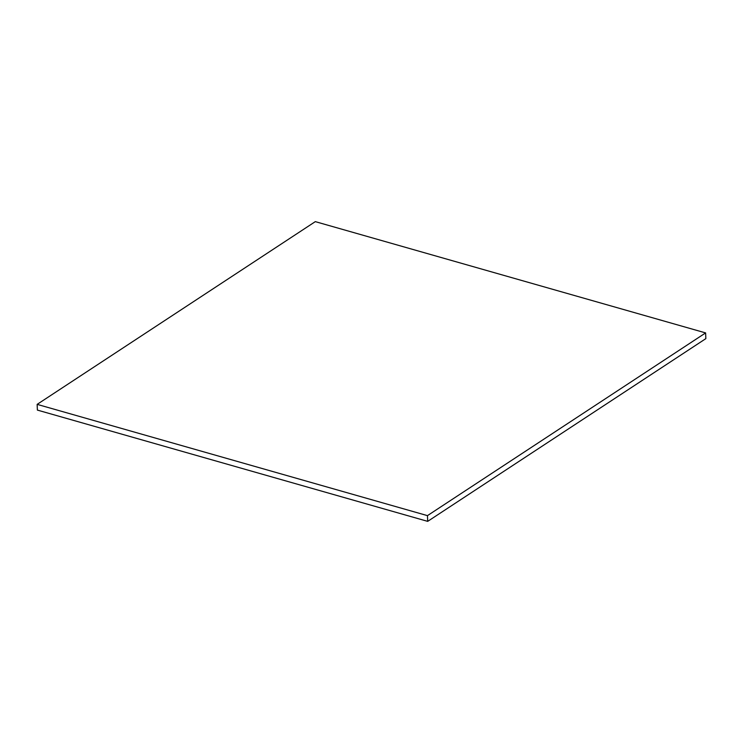 <?xml version="1.0" encoding="UTF-8"?>
<svg xmlns="http://www.w3.org/2000/svg" width="743" height="743" viewBox="0 0 743 743"><rect width="100%" height="100%" fill="white"/><g stroke="black" fill="none" stroke-linecap="round" stroke-linejoin="round"><path stroke-width="1.11" d="M37.15 404.368L37.382 410.09L427.689 521.363L705.85 338.632L705.618 332.91L315.311 221.637L37.15 404.368L427.457 515.633L427.689 521.363M427.457 515.633L705.618 332.91"/></g></svg>
